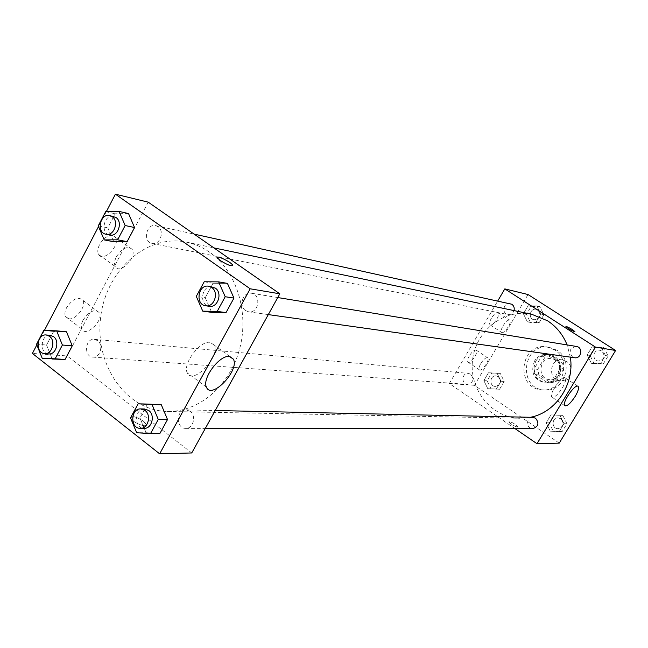 <?xml version="1.0" encoding="UTF-8"?>
<svg xmlns="http://www.w3.org/2000/svg" width="648" height="648" viewBox="0 0 648 648"><rect width="100%" height="100%" fill="white"/><g stroke="black" fill="none" stroke-linecap="round" stroke-linejoin="round"><path stroke-width="0.49" stroke-dasharray="3.24 2.43" d="M566.457 361.39L562.505 359.915C549.674 357.72 547.163 379.939 560.155 380.668C570.119 382.126 575.238 366.509 566.457 361.39M556.138 360.029L552.12 358.53C539.079 356.303 536.512 378.959 549.723 379.696C559.856 381.186 565.072 365.245 556.138 360.029M563.792 368.825L556.13 381.542L550.792 382.838L538.877 374.933L537.71 369.352L545.292 356.684L550.606 355.355L562.602 363.204L563.792 368.825L560.301 368.412L552.598 381.226L556.13 381.542M537.71 369.352L534.074 368.955L541.696 356.198L545.292 356.684M550.606 355.355L547.042 354.861L559.103 362.759L562.602 363.204M547.042 354.861L541.696 356.198M534.074 368.955L535.248 374.568L538.877 374.933M552.598 381.226L547.228 382.523L535.248 374.568M560.301 368.412L559.103 362.759M535.758 361.179C539.006 356.222 543.47 354.002 549.14 354.521C566.028 356.141 562.748 385.131 545.924 382.936C534.908 379.704 531.522 372.454 535.758 361.179M534.535 361.025C530.291 372.325 533.685 379.59 544.725 382.83C558.301 384.742 565.226 363.342 553.246 356.351L547.941 354.359C542.263 353.832 537.791 356.06 534.535 361.025M547.228 382.523L550.792 382.838M556.915 350.244L549.245 347.304C522.547 342.282 517.266 388.921 544.417 389.999C564.692 392.591 574.8 360.62 556.915 350.244M554.542 349.888L546.847 346.931C520.052 341.893 514.747 388.743 541.995 389.821C562.343 392.421 572.5 360.304 554.542 349.888M559.248 443.119L474.433 385.325L528.031 294.532M527.383 321.845L523.365 313.754L528.063 305.799L536.827 305.921L540.886 314.037L536.147 322.016L527.383 321.845L523.365 313.754L528.063 305.799L536.827 305.921L540.886 314.037L536.147 322.016L527.383 321.845L530.469 322.445L526.46 314.393L531.141 306.488L539.865 306.609L543.907 314.685L539.193 322.615L530.469 322.445M497.024 373.078L500.985 381.218L496.344 389.035L487.774 388.695L483.854 380.57L488.462 372.778L497.024 373.078L500.985 381.218L496.344 389.035L487.774 388.695L483.854 380.57L488.462 372.778L500.256 373.394L504.201 381.486L499.576 389.262L491.046 388.913L487.142 380.838L491.727 373.086L500.256 373.394M559.88 415.328L564.019 423.703L559.208 431.633L550.282 431.163L546.183 422.804L550.962 414.898L559.88 415.328L564.019 423.703L559.208 431.633L550.282 431.163L546.183 422.804L550.962 414.898L562.82 415.4L566.943 423.735L562.148 431.617L553.27 431.155L549.188 422.844L553.943 414.979L562.82 415.4M601.174 347.166L605.426 355.525L600.51 363.617L591.381 363.334L587.169 354.999L592.045 346.923L601.174 347.166L605.426 355.525L600.51 363.617L591.381 363.334L587.169 354.999L592.045 346.923L603.912 347.636L608.14 355.938L603.248 363.99L594.167 363.706L589.972 355.412L594.824 347.393L603.912 347.636M517.379 427.073L517.768 426.854C514.893 423.76 511.944 422.067 508.915 421.767C510.754 424.108 513.581 425.874 517.379 427.073C513.581 425.874 510.762 424.108 508.915 421.767C511.944 422.059 514.893 423.76 517.768 426.854L517.379 427.073M515.071 428.652L449.331 383.519L474.433 385.325M562.383 387.852C565.299 382.798 566.239 379.485 565.202 377.922C562.367 374.39 548.451 394.494 551.918 397.119C554.307 397.904 557.798 394.81 562.383 387.852M565.947 326.471L565.939 326.535C568.839 329.062 571.82 330.804 574.898 331.76M469.346 355.833C467.621 358.935 467.151 361.033 467.937 362.111C470.116 364.686 478.921 352.188 476.32 350.195C474.571 349.531 472.246 351.41 469.346 355.833M491.435 318.2C489.629 321.465 489.143 323.652 489.993 324.761C492.286 327.256 500.969 314.531 498.263 312.636C496.53 312.012 494.254 313.875 491.435 318.2M449.331 383.519L497.802 300.85M480.8 363.536C483.716 359.097 486.032 357.202 487.75 357.842C490.285 359.794 481.456 372.349 479.334 369.806C478.572 368.736 479.058 366.647 480.8 363.536M503.034 325.798C505.869 321.457 508.137 319.577 509.846 320.177C512.487 322.04 503.771 334.814 501.536 332.351C500.718 331.258 501.22 329.079 503.034 325.798M576.364 346.437C569.77 347.887 568.482 351.394 572.492 356.951L574.622 357.745M470.667 374.188L468.399 373.378C461.822 372.511 460.874 384.191 467.5 384.41C473.324 382.676 474.377 379.266 470.667 374.188M510.235 303.588C503.682 301.879 501.22 313.478 507.902 314.539C510.835 314.855 512.876 313.535 514.01 310.578M532.802 417.336C525.884 416.923 525.795 428.927 532.721 428.668M531.716 314.28C504.031 308.302 475.583 330.861 472.538 360.248C468.941 389.57 491.63 417.911 519.955 418.268L530.404 417.288M570.345 357.145L567.113 344.922M209.523 252.185C202.379 247.228 194.732 243.891 186.575 242.174C146.432 233.572 105.494 270.929 100.553 318.16C94.819 365.31 126.368 410.864 167.427 411.448C198.677 412.225 229.805 385.933 239.59 349.045C249.537 312.214 236.366 270.743 209.523 252.185M245.527 310.578C238.213 305.937 243.162 291.414 251.448 293.244C261.646 294.435 258.746 313.737 248.654 311.834L245.527 310.578M97.597 340.629L94.389 339.358C85.082 338.094 83.487 356.854 92.883 357.121C100.092 358.093 103.866 344.898 97.597 340.629M157.999 226.679L155.698 225.658C146.294 223.163 142.519 241.971 152.118 243.454C159.926 245.511 165.005 231.053 157.999 226.679M190.148 411.334L186.122 409.884C176.062 409.236 175.689 428.79 185.782 428.377C193.242 428.822 196.603 415.741 190.148 411.334M148.206 202.152L67.206 355.938L32.4 353.427M191.735 452.96L67.206 355.938M68.891 318.84C75.954 320.088 86.573 306.075 82.936 300.332C78.311 296.217 72.884 298.639 66.639 307.606C64.841 311.202 64.46 314.183 65.497 316.532L68.891 318.84M112.622 235.394C107.787 235.135 103.453 238.181 99.614 244.531C97.605 248.597 97.273 251.894 98.618 254.437C103.226 263.048 120.941 244.831 115.393 237.257L112.622 235.394M106.312 211.645L98.545 226.557M44.339 330.529L36.839 344.914M205.246 297.707L211.661 312.344L205.246 297.707L213.087 283.265L205.246 297.707L196.295 296.371M227.44 283.379L213.087 283.265L227.44 283.379M146.092 432.702L159.862 433.544L146.092 432.702L139.968 418L146.092 432.702L136.679 432.743M147.533 404.069L139.968 418L147.533 404.069M46.567 345.036L52.213 359.016L46.567 345.036L53.663 331.452L46.567 345.036L36.555 344.226M66.501 331.784L53.663 331.452L66.501 331.784M128.539 213.556L115.182 213.783L107.827 227.845L113.748 241.753L107.827 227.845L115.182 213.783L128.539 213.556M83.066 320.096C89.351 311.072 94.762 308.594 99.298 312.652C104.004 320.476 85.585 337.851 81.842 329.022C80.838 326.689 81.251 323.716 83.066 320.096M116.413 256.73C122.31 248.054 127.551 245.576 132.135 249.294C137.554 256.794 119.799 275.181 115.32 266.628C114.024 264.109 114.388 260.812 116.413 256.73M143.411 421.16C135.975 416.478 131.779 415.481 130.823 418.154C132.103 422.488 147.987 428.709 146.019 424.124L143.411 421.16L146.027 424.124C147.995 428.701 132.103 422.48 130.823 418.146C131.779 415.473 135.975 416.478 143.411 421.151M210.025 342.322C200.111 340.427 182.339 364.136 187.232 372.77C192.432 385.884 220.911 356.287 214.107 345.019L210.025 342.322M217.323 257.337L220.361 260.601C226.573 264.522 230.704 266.215 232.745 265.696M212.244 286.821C201.65 284.634 198.572 305.24 209.328 306.293M204.193 281.775L213.087 283.265M144.609 408.993C134.233 408.313 133.82 428.774 144.229 428.336M130.523 417.887L139.968 418M113.57 216.4C103.899 213.832 99.97 233.491 109.852 235.013M98.253 225.86L107.827 227.845M105.656 211.661L115.182 213.783M50.277 335.34C40.711 334.036 39.034 353.638 48.697 353.905M43.708 330.512L53.663 331.452M601.846 351.038L599.927 350.301C593.252 348.948 591.486 360.377 598.258 361.074C604.511 359.616 605.71 356.262 601.846 351.038M591.381 363.334L594.167 363.706M587.169 354.999L589.972 355.412M592.045 346.923L594.824 347.393M605.426 355.525L608.14 355.938M600.51 363.617L603.248 363.99M601.854 351.038L599.935 350.301C593.26 348.948 591.494 360.385 598.274 361.082C604.527 359.616 605.718 356.262 601.854 351.038M560.795 418.738L558.13 417.887C551.48 417.49 551.408 428.935 558.066 428.693C563.582 426.797 564.497 423.476 560.795 418.738L558.139 417.887C551.489 417.49 551.416 428.935 558.074 428.693C563.59 426.797 564.505 423.476 560.812 418.738M550.282 431.163L553.27 431.155M546.183 422.804L549.188 422.844M550.962 414.898L553.943 414.979M564.019 423.703L566.943 423.735M559.208 431.633L562.148 431.617M537.872 309.963L536.325 309.323C530.024 307.679 527.666 318.743 534.098 319.772C540.327 318.516 541.59 315.252 537.872 309.963L536.341 309.323C530.032 307.679 527.675 318.751 534.106 319.78C540.335 318.524 541.598 315.252 537.88 309.963M523.365 313.754L526.46 314.393M528.063 305.799L531.141 306.488M536.827 305.921L539.865 306.609M540.886 314.037L543.907 314.685M536.147 322.016L539.193 322.615M498.304 376.674L496.117 375.897C489.783 375.071 488.884 386.216 495.266 386.435C500.872 384.782 501.884 381.526 498.304 376.674L496.133 375.897C489.799 375.071 488.892 386.224 495.275 386.435C500.888 384.782 501.9 381.534 498.312 376.674M487.774 388.695L491.046 388.913M483.854 380.57L487.142 380.838M488.462 372.778L491.727 373.086M500.985 381.218L504.201 381.486M496.344 389.035L499.576 389.262M562.505 359.915L552.12 358.53M560.155 380.668L549.723 379.696M544.725 382.83L545.924 382.936M547.941 354.359L549.14 354.521M541.995 389.821L544.417 389.999M546.847 346.931L549.245 347.304M577.854 386.249L565.202 377.922M564.797 405.721L551.918 397.119M467.937 362.111L479.334 369.806M476.32 350.195L487.75 357.842M489.993 324.761L501.536 332.351M498.263 312.636L509.846 320.177M167.427 411.448L519.955 418.268M186.575 242.174L213.864 247.876M277.741 297.545L251.448 293.244M268.304 314.604L248.654 311.834M92.883 357.121L467.5 384.41M94.389 339.358L468.399 373.378M152.118 243.454L507.902 314.539M155.698 225.658L194.076 234.098M185.782 428.377L205.327 428.393M186.122 409.884L215.225 410.508M65.497 316.532L81.842 329.022M82.936 300.332L99.298 312.652M98.618 254.437L115.32 266.628M115.393 237.257L132.135 249.294M229.854 356.554L214.107 345.019M206.453 387.188L187.232 372.77"/><path stroke-width="0.97" d="M497.802 300.85L504.816 288.887L528.031 294.532L615.6 350.487L559.248 443.119L537.006 443.718L515.071 428.652M575.213 396.349C570.596 403.34 567.13 406.466 564.797 405.721C561.443 403.169 575.416 382.976 578.138 386.443C579.126 387.982 578.154 391.279 575.213 396.349M504.816 288.887L595.463 347.085L615.6 350.487M595.463 347.085L537.006 443.718M574.898 331.76L574.906 331.703C572.832 329.719 569.948 327.961 566.255 326.438C569.948 327.961 572.832 329.719 574.914 331.695C572.103 330.958 569.114 329.241 565.939 326.527L565.947 326.471M268.304 314.604L574.622 357.745C581.45 359 583.257 347.279 576.364 346.437L277.741 297.545M514.01 310.578C514.634 307.905 513.913 305.799 511.839 304.252L194.076 234.098M205.327 428.393L532.721 428.668C538.464 426.684 539.42 423.201 535.572 418.235L532.802 417.336L215.225 410.508M567.113 344.922C562.95 334.651 556.43 326.608 547.536 320.784L531.716 314.28L213.864 247.876M530.404 417.288C555.749 412.614 574.792 384.296 570.345 357.145M106.312 211.645L115.417 194.181L148.206 202.152L279.815 293.803L191.735 452.96L159.651 453.819L32.4 353.427L36.839 344.914M98.545 226.557L44.339 330.529M211.661 312.344L226.014 312.603L233.96 298.08L227.44 283.379L233.96 298.08L226.014 312.603L211.661 312.344L202.751 311.145L196.295 296.371L204.193 281.775L218.651 281.88L225.212 296.727L217.202 311.404L202.751 311.145M161.303 404.765L147.533 404.069L161.303 404.765L167.524 419.54L161.303 404.765L152.013 404.522L158.266 419.442L150.547 433.585L136.679 432.743L130.523 417.887L138.146 403.817L152.013 404.522M159.862 433.544L167.524 419.54L159.862 433.544L150.547 433.585M52.213 359.016L65.051 359.478L72.244 345.829L66.501 331.784L72.244 345.829L65.051 359.478L42.233 358.336L36.555 344.226L43.708 330.512L56.619 330.836L62.394 345.019L55.153 358.798L42.233 358.336M115.417 194.181L250.185 288.797L159.651 453.819M128.539 213.556L134.549 227.529L128.539 213.556L119.102 211.426L125.145 225.528L117.644 239.809L104.198 239.906L98.253 225.86L105.656 211.661L119.102 211.426M127.105 241.664L134.549 227.529L127.105 241.664L113.748 241.753L127.105 241.664L117.644 239.809M229.368 356.489L233.361 359.122C239.898 370.243 211.394 400.172 206.453 387.188C201.739 378.659 219.615 354.756 229.368 356.489M250.185 288.797L279.815 293.803M220.369 260.593L217.485 258.042C214.877 254.348 230.761 261.695 232.591 265.016C232.13 266.749 228.056 265.275 220.369 260.593M232.745 265.696L232.591 265.016C231.117 262.246 217.825 255.555 217.323 257.337M205.732 305.791L209.328 306.293C217.833 308.011 222.807 292.839 215.282 288.085L208.656 286.238C198.037 284.035 194.943 304.73 205.732 305.791C214.261 307.508 219.251 292.28 211.702 287.501L208.656 286.238M218.651 281.88L227.44 283.379M225.212 296.727L233.96 298.08M217.202 311.404L226.014 312.603M140.43 428.336L144.229 428.336C151.924 428.806 155.415 415.117 148.757 410.508L144.609 408.993L140.819 408.912C130.418 408.232 129.997 428.774 140.43 428.336C148.149 428.806 151.648 415.06 144.982 410.427L140.819 408.912M138.146 403.817L147.533 404.069M158.266 419.442L167.524 419.54M105.997 234.244L109.852 235.013C117.896 237.136 123.152 222.005 115.935 217.461L109.723 215.557C100.027 212.973 96.09 232.721 105.997 234.244C114.056 236.366 119.329 221.179 112.104 216.618L109.723 215.557M104.198 239.906L113.748 241.753M125.145 225.528L134.549 227.529M44.663 353.614L48.697 353.905C56.101 354.91 60.013 341.115 53.573 336.668L50.277 335.34L46.259 334.976C36.669 333.663 34.976 353.338 44.663 353.614C52.091 354.618 56.02 340.775 49.556 336.312L46.259 334.976M56.619 330.836L66.501 331.784M62.394 345.019L72.244 345.829M55.153 358.798L65.051 359.478M233.361 359.122L229.854 356.554"/></g></svg>
